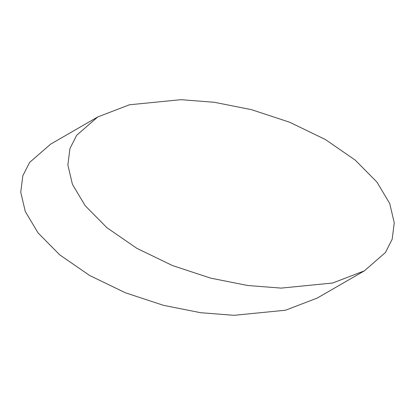 <?xml version="1.0" encoding="UTF-8"?>
<svg xmlns="http://www.w3.org/2000/svg" width="415" height="415" viewBox="0 0 415 415"><rect width="100%" height="100%" fill="white"/><g stroke="black" fill="none" stroke-linecap="round" stroke-linejoin="round"><path stroke-width="0.62" d="M317.236 298.063L364.365 270.855L385.421 252.543L392.18 239.227L394.25 222.814L389.716 203.506L376.95 182.102L355.219 160.102L325.308 139.482L289.597 122.212L251.49 109.669L214.42 102.297L180.971 99.683L129.48 104.777L97.758 116.937L76.702 135.249L69.943 148.565L67.873 164.978L72.407 184.291L85.174 205.695L106.904 227.69L136.815 248.31L172.531 265.579L210.633 278.123L247.703 285.494L281.152 288.114L332.643 283.014L364.36 270.855L317.242 298.063L285.52 310.223L234.029 315.317L200.58 312.702L163.51 305.331L125.403 292.788L89.692 275.519L59.781 254.898L38.05 232.898L25.284 211.494L20.75 192.187L22.82 175.773L29.579 162.457L50.635 144.145L97.758 116.937"/></g></svg>
